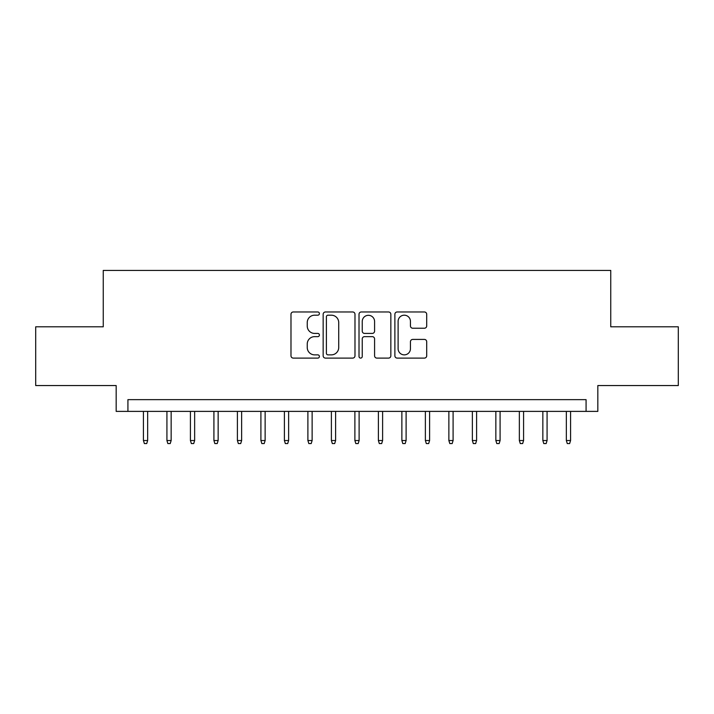 <?xml version="1.0" encoding="UTF-8"?>
<svg xmlns="http://www.w3.org/2000/svg" width="714" height="714" viewBox="0 0 714 714"><rect width="100%" height="100%" fill="white"/><g stroke="black" fill="none" stroke-linecap="round" stroke-linejoin="round"><path stroke-width="1.07" d="M319.408 313.58A1.615 1.615 0 0 0 317.792 311.973L293.293 311.973A2.303 2.303 0 0 0 290.982 314.276L290.982 355.786A2.303 2.303 0 0 0 293.293 358.098L317.792 358.098A1.615 1.615 0 0 0 319.408 356.482A1.615 1.615 0 0 0 317.792 354.867L314.624 354.867A7.381 7.381 0 0 1 307.243 347.486L307.243 344.023A7.381 7.381 0 0 1 314.624 336.642L317.792 336.642A1.615 1.615 0 0 0 319.408 335.036A1.615 1.615 0 0 0 317.792 333.42L314.624 333.42A7.381 7.381 0 0 1 307.243 326.039L307.243 322.576A7.381 7.381 0 0 1 314.624 315.195L317.792 315.195A1.615 1.615 0 0 0 319.408 313.58M424.402 328.226A2.303 2.303 0 0 0 426.704 325.923L426.704 314.276A2.303 2.303 0 0 0 424.402 311.973L397.189 311.973A2.303 2.303 0 0 0 394.878 314.276L394.878 355.786A2.303 2.303 0 0 0 397.189 358.098L424.402 358.098A2.303 2.303 0 0 0 426.704 355.786L426.704 341.72A2.303 2.303 0 0 0 424.402 339.418L412.754 339.418A2.303 2.303 0 0 0 410.443 341.72L410.443 348.7A6.167 6.167 0 0 1 404.276 354.867A6.167 6.167 0 0 1 398.109 348.7L398.109 321.371A6.167 6.167 0 0 1 404.276 315.195A6.167 6.167 0 0 1 410.443 321.371L410.443 325.923A2.303 2.303 0 0 0 412.754 328.226L424.402 328.226M586.078 411.389L597.832 411.389L597.832 385.551L678.3 385.551L678.3 326.807L610.747 326.807L610.747 270.419L103.253 270.419L103.253 326.807L35.7 326.807L35.7 385.551L116.168 385.551L116.168 411.389L586.078 411.389L586.078 399.644L127.922 399.644L127.922 411.389M354.983 314.276A2.303 2.303 0 0 0 352.671 311.973L325.459 311.973A2.303 2.303 0 0 0 323.156 314.276L323.156 355.786A2.303 2.303 0 0 0 325.459 358.098L352.671 358.098A2.303 2.303 0 0 0 354.983 355.786L354.983 314.276M361.329 311.973L388.541 311.973A2.303 2.303 0 0 1 390.844 314.276L390.844 355.786A2.303 2.303 0 0 1 388.541 358.098L376.894 358.098A2.303 2.303 0 0 1 374.582 355.786L374.582 338.954A2.303 2.303 0 0 0 372.28 336.642L364.551 336.642A2.303 2.303 0 0 0 362.248 338.954L362.248 356.482A1.615 1.615 0 0 1 360.632 358.098A1.615 1.615 0 0 1 359.017 356.482L359.017 314.276A2.303 2.303 0 0 1 361.329 311.973M328.003 315.195A1.615 1.615 0 0 0 326.387 316.811L326.387 353.252A1.615 1.615 0 0 0 328.003 354.867L331.341 354.867A7.381 7.381 0 0 0 338.722 347.486L338.722 322.576A7.381 7.381 0 0 0 331.341 315.195L328.003 315.195M374.582 321.478A6.167 6.167 0 0 0 368.415 315.311A6.167 6.167 0 0 0 362.248 321.478L362.248 331.109A2.303 2.303 0 0 0 364.551 333.42L372.28 333.42A2.303 2.303 0 0 0 374.582 331.109L374.582 321.478M147.655 440.529L146.718 443.581L144.371 443.581L143.425 440.529L147.655 440.529L147.655 411.389M143.425 440.529L143.425 411.389M171.155 440.529L170.209 443.581L167.861 443.581L166.924 440.529L171.155 440.529L171.155 411.389M166.924 440.529L166.924 411.389M194.645 440.529L193.708 443.581L191.361 443.581L190.415 440.529L194.645 440.529L194.645 411.389M190.415 440.529L190.415 411.389M218.145 440.529L217.199 443.581L214.852 443.581L213.914 440.529L218.145 440.529L218.145 411.389M213.914 440.529L213.914 411.389M241.635 440.529L240.698 443.581L238.351 443.581L237.405 440.529L241.635 440.529L241.635 411.389M237.405 440.529L237.405 411.389M265.135 440.529L264.189 443.581L261.842 443.581L260.905 440.529L265.135 440.529L265.135 411.389M260.905 440.529L260.905 411.389M288.626 440.529L287.688 443.581L285.341 443.581L284.395 440.529L288.626 440.529L288.626 411.389M284.395 440.529L284.395 411.389M312.125 440.529L311.188 443.581L308.832 443.581L307.895 440.529L312.125 440.529L312.125 411.389M307.895 440.529L307.895 411.389M335.616 440.529L334.679 443.581L332.331 443.581L331.394 440.529L335.616 440.529L335.616 411.389M331.394 440.529L331.394 411.389M359.115 440.529L358.178 443.581L355.822 443.581L354.885 440.529L359.115 440.529L359.115 411.389M354.885 440.529L354.885 411.389M382.606 440.529L381.669 443.581L379.321 443.581L378.384 440.529L382.606 440.529L382.606 411.389M378.384 440.529L378.384 411.389M406.105 440.529L405.168 443.581L402.812 443.581L401.875 440.529L406.105 440.529L406.105 411.389M401.875 440.529L401.875 411.389M429.605 440.529L428.659 443.581L426.312 443.581L425.374 440.529L429.605 440.529L429.605 411.389M425.374 440.529L425.374 411.389M453.095 440.529L452.158 443.581L449.811 443.581L448.865 440.529L453.095 440.529L453.095 411.389M448.865 440.529L448.865 411.389M476.595 440.529L475.649 443.581L473.302 443.581L472.365 440.529L476.595 440.529L476.595 411.389M472.365 440.529L472.365 411.389M500.086 440.529L499.148 443.581L496.801 443.581L495.855 440.529L500.086 440.529L500.086 411.389M495.855 440.529L495.855 411.389M523.585 440.529L522.639 443.581L520.292 443.581L519.355 440.529L523.585 440.529L523.585 411.389M519.355 440.529L519.355 411.389M547.076 440.529L546.139 443.581L543.791 443.581L542.845 440.529L547.076 440.529L547.076 411.389M542.845 440.529L542.845 411.389M570.575 440.529L569.629 443.581L567.282 443.581L566.345 440.529L570.575 440.529L570.575 411.389M566.345 440.529L566.345 411.389"/></g></svg>
